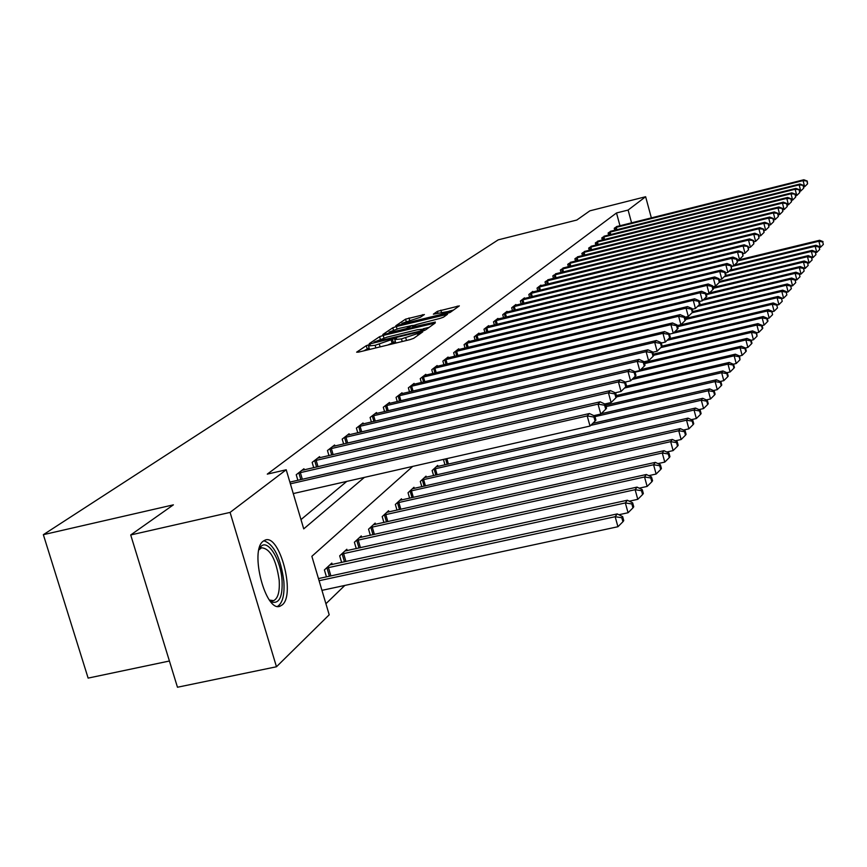<?xml version="1.0" encoding="UTF-8"?>
<svg xmlns="http://www.w3.org/2000/svg" width="867" height="867" viewBox="0 0 867 867"><rect width="100%" height="100%" fill="white"/><g stroke="black" fill="none" stroke-linecap="round" stroke-linejoin="round"><path stroke-width="1.3" d="M368.865 344.773L366.275 345.673L356.63 352.186L358.548 352.121L409.972 339.636L413.7 338.325L422.771 331.866L401.475 338.899L394.767 339.571L396.447 338.271L394.994 338.412L375.129 345.304L368.54 345.966L370.296 344.632L368.865 344.773M369.104 347.905L363.945 350.81M395.33 341.522L392.079 343.126L391.212 340.135M282.295 604.841L280.214 606.12C265.714 613.294 249.262 550.426 263.254 541.16L265.129 540.098C279.618 533.628 295.712 594.448 282.295 604.841M424.386 314.537L405.539 319.164L395.796 325.775L446.765 313.572L450.266 312.348L459.326 305.888L437.401 311.34L433.37 314.179L449.084 311.329L439.45 314.862L407.252 322.741L401.898 323.337L420.397 317.279L424.386 314.537M412.725 466.392L311.86 556.311L329.2 614.801L276.465 666.766L177.464 687.238L130.711 534.961L173.389 504.843L43.35 534.679L498.189 239.866L576.826 220.034L589.863 210.833L645.633 196.733L651.355 217.91M130.711 534.961L230.08 512.408L286.218 469.773L303.732 528.87L364.389 477.392M619.981 225.756L616.502 212.968L267.285 474.13L286.218 469.773M616.502 212.968L628.109 210.052L645.633 196.733M383.214 335.431L379.594 336.678L369.244 343.668L371.152 343.592L421.785 331.259L425.448 329.98L435.191 323.023L383.214 335.431L383.94 337.967M382.824 334.499L392.794 327.769L396.338 326.534L447.48 314.298L443.427 317.214L439.883 318.438L416.193 324.594L413.331 326.621L415.391 326.404L435.342 322.047L382.878 334.716M300.979 519.604L346.767 481.402M297.869 480.285L296.232 474.726L303.949 468.744L304.284 469.892M313.724 467.714L312.153 462.393L319.576 456.638L319.901 457.733M328.961 455.641L327.466 450.526L334.608 444.988L334.922 446.039M343.646 444.012L342.205 439.103L349.087 433.771L349.379 434.779M357.789 432.817L356.402 428.092L363.035 422.955L363.327 423.93M371.412 422.034L370.101 417.482L376.495 412.529L376.766 413.472M384.569 411.63L383.301 407.252L389.467 402.472L389.738 403.372M397.259 401.594L396.046 397.379L402.006 392.762L402.255 393.629M409.527 391.906L408.357 387.842L414.112 383.377L414.35 384.211M421.373 382.553L420.246 378.619L425.816 374.306L426.055 375.118M432.839 373.504L431.755 369.71L437.141 365.527L437.358 366.318M443.926 364.747L442.874 361.084L448.087 357.041L448.304 357.8M454.655 356.283L453.647 352.728L458.697 348.816L458.903 349.553M465.059 348.079L464.083 344.643L468.971 340.861L469.177 341.565M475.127 340.135L474.195 336.819L478.931 333.134L479.126 333.828M484.902 332.429L483.992 329.222L488.587 325.656L488.782 326.317M494.374 324.962L493.496 321.852L497.961 318.395L498.146 319.034M503.564 317.723L502.719 314.699L507.054 311.351L507.228 311.968M512.495 310.689L511.682 307.763L515.887 304.501L516.049 305.108L738.641 250.834L737.514 252.069L512.82 306.875M521.165 303.862L520.373 301.022L524.459 297.858L524.622 298.443L744.189 244.787L743.095 245.979L521.49 300.155M529.596 297.229L528.827 294.477L532.793 291.399L532.956 291.973M537.778 290.781L537.041 288.104L540.9 285.113L541.051 285.677M545.744 284.517L545.029 281.916L548.93 279.542M553.493 278.426L552.799 275.901L556.592 273.593M561.036 272.498L560.353 270.038L564.059 267.795M568.373 266.722L567.722 264.337L571.32 262.148M575.525 261.108L574.886 258.778L578.397 256.643M582.494 255.635L581.865 253.37L585.29 251.289M589.278 250.292L588.671 248.092L592.009 246.065M595.9 245.101L595.315 242.944L598.555 240.972M602.348 240.029L601.785 237.937L604.949 236.008M608.645 235.087L608.092 233.039L611.181 231.164M614.79 230.264L614.248 228.27L617.261 226.439M325.916 603.725L344.828 585.431M326.447 576.858L324.399 569.944L331.812 563.095L332.234 564.525M341.641 562.477L339.68 555.834L346.811 549.255L347.212 550.621M356.261 548.638L354.397 542.265L361.257 535.925L361.637 537.237M370.35 535.318L368.551 529.195L375.162 523.094L375.53 524.351M383.918 522.498L382.195 516.602L388.568 510.717L388.925 511.931M396.999 510.143L395.352 504.464L401.497 498.785L401.844 499.956M409.625 498.222L408.043 492.749L413.982 487.276L414.307 488.403M421.817 486.712L420.3 481.445L426.022 476.156L426.336 477.24M433.587 475.604L432.134 470.521L437.672 465.416L437.976 466.457M444.977 464.875L443.568 459.965L444.424 459.185M43.35 534.679L88.131 678.102L169.412 661.012M276.465 666.766L230.08 512.408M631.577 222.852L628.109 210.052M368.594 346.161L369.396 348.946L370.274 349.271M387.777 345.023L392.079 343.126M394.821 339.766L395.623 342.563L396.555 342.888M429.165 327.347L423.334 328.766M374.121 342.053L419.845 331.194L423.974 329.081L417.265 329.774L387.105 337.122L374.121 342.053M412.529 325.645L415.867 324.832M398.983 328.441L389.088 332.083L394.496 331.497L406.005 328.691L412.464 325.428L398.983 328.441M453.463 310.083L449.019 311.166M321.95 590.351L617.933 526.724L615.158 516.71L617.228 513.914L318.46 578.582M319.099 580.717L615.158 516.71L621.823 517.751L622.929 521.75L623.752 520.623L622.647 516.624L621.823 517.751M617.228 513.914L622.647 516.624M622.929 521.75L617.933 526.724M293.263 493.572L590.015 426.055L587.208 415.922L290.38 483.829M593.938 417.049L595.065 421.102L595.932 420.127L594.805 416.084L593.938 417.049L587.208 415.922L589.408 413.526L289.871 482.117M590.015 426.055L595.065 421.102M594.805 416.084L589.408 413.526M618.875 514.738L628.066 512.744L625.345 502.936L627.34 500.237L329.818 564.937M326.425 568.069L625.345 502.936L631.87 503.955L632.953 507.878L633.734 506.794L632.661 502.871L631.87 503.955M627.34 500.237L632.661 502.871M632.953 507.878L628.066 512.744M629.247 501.191L637.787 499.327L635.132 489.703L637.05 487.113L344.893 551.022M341.631 554.035L635.132 489.703L641.515 490.711L642.577 494.558L643.336 493.518L642.274 489.671L641.515 490.711M637.05 487.113L642.274 489.671M642.577 494.558L637.787 499.327M639.196 488.164L647.14 486.43L644.539 476.98L646.37 474.498L359.404 537.638M356.261 540.531L644.539 476.98L650.792 477.988L651.832 481.77L652.548 480.762L651.518 476.991L650.792 477.988M646.37 474.498L651.518 476.991M651.832 481.77L647.14 486.43M593.873 415.64L600.777 414.058L598.035 404.12L298.335 473.1M604.613 405.236L605.719 409.202L606.542 408.27L605.459 404.304L604.613 405.236L598.035 404.12L600.148 401.822L301.868 470.358M600.777 414.058L605.719 409.202M605.459 404.304L600.148 401.822M604.776 403.989L611.105 402.537L608.428 392.794L314.179 460.821M614.866 393.889L615.938 397.78L616.74 396.891L615.668 393L614.866 393.889L608.428 392.794L610.455 390.583L317.571 458.188M611.105 402.537L615.938 397.78M615.668 393L610.455 390.583M615.245 392.805L621.032 391.472L618.409 381.913L329.417 449.008M624.717 382.997L625.768 386.812L626.538 385.956L625.486 382.141L624.717 382.997L618.409 381.913L620.36 379.789L332.69 446.483M621.032 391.472L625.768 386.812M625.486 382.141L620.36 379.789M648.754 475.658L656.124 474.032L653.577 464.755L655.344 462.371L373.384 524.73M370.361 527.526L653.577 464.755L659.711 465.752L660.719 469.459L661.423 468.494L660.405 464.788L659.711 465.752M655.344 462.371L660.405 464.788M660.719 469.459L656.124 474.032M625.291 382.054L630.58 380.83L628.001 371.444L344.08 437.64M634.189 372.517L635.208 376.267L635.955 375.444L634.926 371.694L634.189 372.517L628.001 371.444L629.875 369.407L347.233 435.201M630.58 380.83L635.208 376.267M634.926 371.694L629.875 369.407M258.995 549.494L260.263 547.348C266.917 537.518 280.626 558.489 282.035 580.164C282.772 595.824 279.694 603.204 272.812 602.283L269.67 600.365M269.453 600.072L273.636 600.647C278.036 598.414 279.889 591.565 279.174 580.11C276.074 559.334 270.201 548.562 261.563 547.771L258.919 549.851M277.581 606.347C282.642 603.118 284.734 594.697 283.845 581.096C280.594 557.687 273.918 544.238 263.817 540.748M657.934 463.607L664.772 462.1L662.28 452.986L663.981 450.688L386.855 512.31M383.94 514.998L662.28 452.986L668.284 453.972L669.281 457.613L669.953 456.681L668.956 453.051L668.284 453.972M663.981 450.688L668.956 453.051M669.281 457.613L664.772 462.1M666.766 452.01L673.106 450.602L670.668 441.661L672.304 439.439L399.839 500.313M397.032 502.914L670.668 441.661L676.553 442.636L677.528 446.202L678.167 445.313L677.203 441.737L676.553 442.636M672.304 439.439L677.203 441.737M677.528 446.202L673.106 450.602M675.263 440.837L681.137 439.526L678.742 430.736L680.324 428.601L412.378 488.75M409.657 491.253L678.742 430.736L684.518 431.701L685.472 435.212L686.09 434.345L685.147 430.845L684.518 431.701M680.324 428.601L685.147 430.845M685.472 435.212L681.137 439.526M683.456 430.054L688.875 428.84L686.534 420.202L688.051 418.143L424.483 477.576M421.861 480.004L686.534 420.202L692.202 421.156L693.134 424.613L693.73 423.779L692.798 420.332L692.202 421.156M688.051 418.143L692.798 420.332M693.134 424.613L688.875 428.84M691.346 419.661L696.342 418.533L694.044 410.037L695.518 408.054L436.177 466.793M433.641 469.134L694.044 410.037L699.615 410.98L700.525 414.383L701.11 413.57L700.189 410.189L699.615 410.98M695.518 408.054L700.189 410.189M700.525 414.383L696.342 418.533M634.926 371.715L639.759 370.588L637.245 361.387L358.212 426.694M643.292 362.439L644.3 366.123L645.015 365.321L644.008 361.647L643.292 362.439L637.245 361.387L639.044 359.415L361.257 424.342M639.759 370.588L644.3 366.123M644.008 361.647L639.044 359.415M644.051 361.788L648.592 360.726L646.132 351.688L371.845 416.138M652.071 352.739L653.057 356.348L653.74 355.578L652.753 351.969L652.071 352.739L646.132 351.688L647.866 349.791L374.772 413.862M648.592 360.726L653.057 356.348M652.753 351.969L647.866 349.791M652.829 352.24L657.11 351.233L654.693 342.346L384.981 405.951M660.524 343.386L661.488 346.93L662.15 346.193L661.185 342.649L660.524 343.386L654.693 342.346L656.373 340.525L387.809 403.762M657.11 351.233L661.488 346.93M661.185 342.649L656.373 340.525M661.283 343.018L665.325 342.075L662.962 333.34L397.671 396.121M668.674 334.369L669.617 337.848L670.256 337.144L669.313 333.654L668.674 334.369L662.962 333.34L664.577 331.584L400.402 393.997M665.325 342.075L669.617 337.848M669.313 333.654L664.577 331.584M669.443 334.131L673.247 333.231L670.928 324.659L409.928 386.617M676.542 325.667L677.463 329.092L678.081 328.409L677.149 324.984L676.542 325.667L670.928 324.659L672.489 322.957L412.562 384.58M673.247 333.231L677.463 329.092M677.149 324.984L672.489 322.957M698.954 409.614L703.56 408.574L701.305 400.229L702.725 398.3L592.779 423.345M590.687 425.394L701.305 400.229L706.768 401.161L707.667 404.499L708.231 403.719L707.331 400.391L706.768 401.161M702.725 398.3L707.331 400.391M707.667 404.499L703.56 408.574M677.311 325.558L680.898 324.702L678.623 316.271L421.763 377.438M684.128 317.268L685.038 320.638L685.634 319.977L684.724 316.607L684.128 317.268L678.623 316.271L680.129 314.623L424.321 375.465M680.898 324.702L685.038 320.638M684.724 316.607L680.129 314.623M706.291 399.915L710.528 398.961L708.317 390.746L709.694 388.882L601.134 413.711M594.968 416.637L708.317 390.746L713.682 391.667L714.571 394.951L715.112 394.203L714.224 390.919L713.682 391.667M709.694 388.882L714.224 390.919M714.571 394.951L710.528 398.961M684.908 317.268L688.29 316.455L686.057 308.164L433.218 368.562M691.465 309.151L692.354 312.467L692.928 311.827L692.039 308.511L691.465 309.151L686.057 308.164L687.509 306.582L435.689 366.654M688.29 316.455L692.354 312.467M692.039 308.511L687.509 306.582M713.389 390.54L717.269 389.651L715.102 381.578L716.424 379.779L605.697 405.192M606.076 406.58L715.102 381.578L720.369 382.488L721.236 385.717L721.767 385.002L720.9 381.773L720.369 382.488M716.424 379.779L720.9 381.773M721.236 385.717L717.269 389.651M692.234 309.259L695.432 308.489L693.242 300.329L444.305 359.978M698.553 301.304L699.431 304.566L699.983 303.949L699.105 300.686L698.553 301.304L693.242 300.329L694.651 298.801L446.689 358.125M695.432 308.489L699.431 304.566M699.105 300.686L694.651 298.801M720.239 381.48L723.793 380.656L721.658 372.712L722.937 370.968L616.361 395.525M616.73 396.858L721.658 372.712L726.839 373.612L727.695 376.798L728.193 376.094L727.348 372.918L726.839 373.612M722.937 370.968L727.348 372.918M727.695 376.798L723.793 380.656M699.333 301.51L702.346 300.784L700.189 292.753L455.023 351.666M705.413 293.718L706.269 296.926L706.811 296.33L705.955 293.122L705.413 293.718L700.189 292.753L701.555 291.269L457.342 349.878M702.346 300.784L706.269 296.926M705.955 293.122L701.555 291.269M726.86 372.702L730.101 371.954L727.998 364.129L729.245 362.439L626.277 386.248M624.533 388.037L727.998 364.129L733.103 365.018L733.937 368.15L734.425 367.478L733.59 364.346L733.103 365.018M729.245 362.439L733.59 364.346M733.937 368.15L730.101 371.954M706.182 294.011L709.033 293.328L706.919 285.427L465.416 343.614M712.045 286.381L712.891 289.535L713.411 288.96L712.566 285.807L712.045 286.381L706.919 285.427L708.231 283.986L467.66 341.88M709.033 293.328L712.891 289.535M712.566 285.807L708.231 283.986M733.265 364.205L736.213 363.522L734.154 355.817L735.357 354.18L633.679 377.774M631.913 379.518L734.154 355.817L739.161 356.705L739.984 359.783L739.638 356.044L739.161 356.705M735.357 354.18L739.638 356.044M739.984 359.783L736.213 363.522M712.826 286.76L715.503 286.11L713.422 278.329L475.484 335.811M718.472 279.272L719.307 282.382L719.805 281.818L718.971 278.708L718.472 279.272L713.422 278.329L714.701 276.941L477.652 334.131M715.503 286.11L719.307 282.382M718.971 278.708L714.701 276.941M739.464 355.979L742.13 355.362L740.104 347.765L741.274 346.182L640.789 369.57M635.067 372.192L740.104 347.765L745.035 348.642L745.837 351.677L746.303 351.037L745.49 348.014L745.035 348.642M741.274 346.182L745.49 348.014M745.837 351.677L742.13 355.362M745.468 348.003L747.863 347.439L745.88 339.962L747.007 338.433L644.224 362.428M644.549 363.609L745.88 339.962L750.724 340.829L751.516 343.82L751.971 343.202L751.169 340.222L750.724 340.829M747.007 338.433L751.169 340.222M751.516 343.82L747.863 347.439M751.19 340.287L753.434 339.766L751.472 332.397L752.567 330.901L653.35 354.148M653.664 355.286L751.472 332.397L756.241 333.253L757.032 336.201L756.674 332.657L756.241 333.253M752.567 330.901L756.674 332.657M757.032 336.201L753.434 339.766M756.718 332.809L758.831 332.31L756.902 325.049L757.964 323.608L662.128 346.117M660.795 347.613L756.902 325.049L761.605 325.905L762.375 328.81L762.797 328.225L762.017 325.32L761.605 325.905M757.964 323.608L762.017 325.32M762.375 328.81L758.831 332.31M762.082 325.548L764.076 325.082L762.169 317.918L763.209 316.52L668.663 338.791M667.124 340.298L762.169 317.918L766.796 318.763L767.555 321.635L767.967 321.061L767.208 318.211L766.796 318.763M763.209 316.52L767.208 318.211M767.555 321.635L764.076 325.082M767.284 318.503L769.159 318.059L767.295 311.004L768.303 309.638L674.775 331.736M673.291 333.199L767.295 311.004L771.847 311.838L772.595 314.656L771.847 311.838M768.303 309.638L772.248 311.296M772.595 314.656L769.159 318.059M772.345 311.654L774.101 311.242L772.269 304.274L773.245 302.951L677.344 325.667M677.615 326.686L772.269 304.274L776.756 305.108L777.493 307.893L776.756 305.108M773.245 302.951L777.135 304.577M777.493 307.893L774.101 311.242M777.255 305L778.913 304.61L777.103 297.739L778.046 296.46L685.233 318.503M685.504 319.49L777.103 297.739L781.525 298.562L782.24 301.304L781.525 298.562M778.046 296.46L781.893 298.053M782.24 301.304L778.913 304.61M782.023 298.53L783.584 298.161L781.796 291.388L782.717 290.142L692.852 311.535M692.083 312.738L781.796 291.388L786.152 292.201L786.868 294.91L786.152 292.201M782.717 290.142L786.521 291.702M786.868 294.91L783.584 298.161M786.662 292.244L788.125 291.897L786.369 285.21L787.269 283.997L698.91 305.086M697.577 306.387L786.369 285.21L790.661 286.012L791.365 288.689L790.661 286.012M787.269 283.997L791.018 285.525M791.365 288.689L788.125 291.897M791.17 286.121L792.546 285.796L790.812 279.196L791.69 278.014L704.232 298.931M702.931 300.21L790.812 279.196L795.05 279.998L795.743 282.631L795.05 279.998M791.69 278.014L795.397 279.521M795.743 282.631L792.546 285.796M795.57 280.16L796.849 279.857L795.147 273.343L795.993 272.195L709.423 292.948M706.356 294.628L795.147 273.343L799.32 274.135L800.003 276.736L799.32 274.135M795.993 272.195L799.656 273.669M800.003 276.736L796.849 279.857M799.84 274.362L801.043 274.07L799.352 267.643L800.187 266.527L713.01 287.476M713.248 288.332L799.352 267.643L803.481 268.423L804.153 270.992L803.481 268.423M800.187 266.527L803.807 267.979M804.153 270.992L801.043 274.07M804.002 268.705L805.129 268.434L803.46 262.094L804.273 261L719.686 281.374M719.339 282.349L803.46 262.094L807.535 262.864L808.196 265.4L807.535 262.864M804.273 261L807.849 262.43M808.196 265.4L805.129 268.434M808.055 263.2L809.106 262.95L807.47 256.686L808.25 255.613L725.321 275.63M724.151 276.779L807.47 256.686L811.479 257.445L812.13 259.959L811.479 257.445M808.25 255.613L811.783 257.022M812.13 259.959L809.106 262.95M812 257.835L812.986 257.597L811.36 251.408L812.13 250.368L729.992 270.233M728.854 271.36L811.36 251.408L815.327 252.167L815.966 254.649L815.327 252.167M812.13 250.368L815.63 251.755M815.966 254.649L812.986 257.597M815.847 252.6L816.757 252.384L815.164 246.271L815.912 245.253L734.555 264.966M731.553 266.516L815.164 246.271L819.077 247.019L819.716 249.468L819.077 247.019M815.912 245.253L819.369 246.618M819.716 249.468L816.757 252.384M819.597 247.496L820.453 247.29L818.871 241.254L819.608 240.267L737.427 260.219M737.633 260.967L818.871 241.254L822.729 242.001L823.357 244.418L822.729 242.001M819.608 240.267L823.021 241.6M823.357 244.418L820.453 247.29M719.242 279.727L721.778 279.12L719.729 271.458L485.249 328.246M724.693 272.39L725.506 275.446L726.004 274.904L725.18 271.848L724.693 272.39L719.729 271.458L720.965 270.103L487.352 326.621M721.778 279.12L725.506 275.446M725.18 271.848L720.965 270.103M725.473 272.921L727.857 272.336L725.842 264.793L494.71 320.909M730.729 265.714L731.531 268.727L731.195 265.183L730.729 265.714L725.842 264.793L727.045 263.481L496.758 319.327M727.857 272.336L731.531 268.727M731.195 265.183L727.045 263.481M731.499 266.31L733.742 265.768L731.77 258.333L503.9 313.789M736.571 259.244L737.362 262.213L737.037 258.734L736.571 259.244L731.77 258.333L732.929 257.065L505.884 312.25M733.742 265.768L737.362 262.213M737.037 258.734L732.929 257.065M514.749 305.379L516.049 305.108M742.25 252.969L743.019 255.895L742.694 252.47L737.514 252.069L739.464 259.396L737.34 259.905M739.464 259.396L743.019 255.895M742.694 252.47L738.641 250.834M523.354 298.714L524.643 298.443M747.755 246.878L748.514 249.761L748.188 246.391L743.095 245.979L745.013 253.207L743.019 253.695M745.013 253.207L748.514 249.761M748.188 246.391L744.189 244.787M748.524 247.659L750.399 247.193L748.514 240.083L529.91 293.631M753.098 240.961L753.856 243.8L753.521 240.495L748.514 240.083L749.576 238.913L531.72 292.222M750.399 247.193L753.856 243.8M753.521 240.495L749.576 238.913M753.867 241.795L755.634 241.362L753.781 234.339L538.093 287.291M758.289 235.217L759.037 238.024L758.701 234.762L753.781 234.339L754.81 233.212L539.859 285.926M755.634 241.362L759.037 238.024M758.701 234.762L754.81 233.212M759.058 236.095L760.717 235.694L758.885 228.769L546.047 281.125M763.339 229.625L764.065 232.399L763.74 229.191L758.885 228.769L759.893 227.674L547.771 279.792M760.717 235.694L764.065 232.399M763.74 229.191L759.893 227.674M764.098 230.557L765.659 230.178L763.86 223.35L553.796 275.121M768.249 224.195L768.964 226.926L768.639 223.773L763.86 223.35L764.835 222.277L555.465 273.831M765.659 230.178L768.964 226.926M768.639 223.773L764.835 222.277M769.007 225.171L770.47 224.813L768.693 218.072L561.328 269.29M773.017 218.917L773.732 221.616L773.397 218.506L768.693 218.072L769.647 217.043L562.954 268.022M770.47 224.813L773.732 221.616M773.397 218.506L769.647 217.043M773.776 219.936L775.152 219.6L773.397 212.946L568.665 263.601M777.666 213.781L778.36 216.447L778.024 213.38L773.397 212.946L774.329 211.938L570.248 262.376M775.152 219.6L778.36 216.447M778.024 213.38L774.329 211.938M778.414 214.832L779.704 214.517L777.981 207.961L575.807 258.063M782.186 208.784L782.868 211.407L782.533 208.394L777.981 207.961L778.88 206.975L577.346 256.87M779.704 214.517L782.868 211.407M782.533 208.394L778.88 206.975M782.923 209.868L784.136 209.576L782.435 203.095L582.765 252.665M786.586 203.918L787.258 206.509L786.933 203.528L782.435 203.095L783.313 202.141L584.271 251.506M784.136 209.576L787.258 206.509M786.933 203.528L783.313 202.141M787.323 205.035L788.45 204.764L786.781 198.37L589.549 247.409M790.867 199.172L791.538 201.729L791.203 198.803L786.781 198.37L787.637 197.438L591.012 246.271M788.45 204.764L791.538 201.729M791.203 198.803L787.637 197.438M791.604 200.331L792.655 200.071L791.007 193.753L596.16 242.294M795.039 194.555L795.7 197.08L795.375 194.186L791.007 193.753L791.842 192.842L597.591 241.178M792.655 200.071L795.7 197.08M795.375 194.186L791.842 192.842M795.776 195.736L796.762 195.498L795.126 189.255L602.608 237.287M799.114 190.057L799.764 192.55L799.428 189.7L795.126 189.255L795.939 188.377L604.006 236.214M796.762 195.498L799.764 192.55M799.428 189.7L795.939 188.377M799.84 191.26L800.761 191.033L799.146 184.877L608.905 232.421M803.08 185.668L803.72 188.128L803.395 185.321L799.146 184.877L799.938 184.01L610.26 231.359M800.761 191.033L803.72 188.128M803.395 185.321L799.938 184.01M803.807 186.904L804.652 186.687L803.07 180.607L615.039 227.663M806.949 181.387L807.578 183.815L807.253 181.04L803.07 180.607L803.839 179.762L616.372 226.634M804.652 186.687L807.578 183.815M807.253 181.04L803.839 179.762M367.131 348.642L366.275 345.673M419.151 334.456L418.707 332.917M393.271 342.292L392.415 339.311M375.877 347.916L375.129 345.304M380.114 346.887L379.367 344.275M402.223 341.511L401.475 338.899M406.493 340.482L405.734 337.859M418.002 335.28L417.558 333.73M433.402 324.334L433.099 323.25M380.288 339.105L379.594 336.678M374.349 342.812L374.176 342.216M422.619 331.042L422.402 330.305M423.941 330.63L423.605 329.449M393.455 330.045L392.794 327.769M397.032 328.951L396.338 326.534M445.703 315.588L445.41 314.526M409.831 328.279L409.592 327.444M412.92 327.52L412.345 325.537M437.965 313.323L437.401 311.34M441.509 312.456L440.859 310.148M457.57 307.156L457.277 306.116M406.168 321.364L405.539 319.164M409.668 320.291L409.007 317.961M422.771 315.642L422.489 314.656M329.406 576.219L326.946 567.918M330.88 575.894L328.409 567.527M344.492 561.849L342.151 553.883M345.944 561.534L343.581 553.504M359.014 548.031L356.77 540.379M360.434 547.727L358.179 540.011M300.34 472.548L302.323 479.267M298.866 472.938L300.838 479.603M316.141 460.29L318.026 466.728M314.699 460.67L316.585 467.064M331.335 448.488L333.145 454.676M329.926 448.857L331.725 455.002M373.005 534.733L370.859 527.374M374.403 534.43L372.236 527.017M345.966 437.131L347.71 443.07M344.589 437.499L346.312 443.395M386.487 521.923L384.428 514.846M387.852 521.62L385.782 514.499M399.481 509.579L397.509 502.773M400.825 509.287L398.842 502.427M412.031 497.68L410.134 491.112M413.353 497.387L411.435 490.776M424.147 486.192L422.316 479.863M425.448 485.899L423.605 479.527M435.852 475.094L434.096 468.993M437.131 474.813L435.364 468.657M360.065 426.185L361.734 431.896M358.71 426.542L360.358 432.221M373.655 415.64L375.259 421.134M372.322 415.987L373.905 421.449M386.769 405.463L388.297 410.752M385.457 405.81L386.975 411.066M399.427 395.634L400.901 400.738M398.137 395.981L399.6 401.053M411.652 386.151L413.06 391.071M410.384 386.487L411.782 391.375M447.166 464.376L445.595 458.914M448.423 464.094L446.852 458.632M423.464 376.972L424.83 381.729M422.218 377.308L423.573 382.033M434.887 368.107L436.199 372.702M433.663 368.432L434.963 372.994M445.941 359.534L447.209 363.967M444.738 359.848L445.985 364.259M456.649 351.222L457.863 355.513M455.457 351.536L456.66 355.795M467.01 343.18L468.18 347.331M465.839 343.495L466.999 347.613M477.056 335.377L478.183 339.398M475.896 335.692L477.023 339.68M486.788 327.824L487.883 331.714M485.65 328.127L486.745 331.985M496.238 320.487L497.29 324.258M495.111 320.79L496.162 324.529M505.396 313.377L506.426 317.029M504.301 313.67L505.309 317.3M514.304 306.474L515.291 310.007M513.21 306.766L514.196 310.278M522.942 299.765L523.906 303.201M521.869 300.047L522.823 303.461M531.341 293.241L532.273 296.579M530.279 293.523L531.211 296.839M539.502 286.901L540.412 290.142M538.461 287.183L539.361 290.402M547.445 280.745L548.323 283.888M546.416 281.016L547.283 284.148M555.173 274.741L556.018 277.808M554.154 275.023L554.988 278.058M562.683 268.911L563.507 271.891M561.686 269.182L562.499 272.14M569.998 263.232L570.8 266.126M569.012 263.503L569.803 266.375M577.129 257.705L577.91 260.512M576.154 257.965L576.923 260.761M584.076 252.308L584.824 255.05M583.112 252.568L583.859 255.288M590.839 247.062L591.576 249.729M589.885 247.312L590.611 249.967M597.439 241.936L598.143 244.537M596.496 242.196L597.2 244.776M603.865 236.94L604.559 239.476M602.944 237.2L603.627 239.715M610.14 232.074L610.823 234.545M609.23 232.323L609.891 234.773M616.264 227.317L616.925 229.733M615.364 227.566L616.014 229.961M280.214 606.12L278.914 606.401M374.23 342.844L374.045 342.194M424.375 330.479L423.974 329.081M413.548 327.368L413.353 326.675M389.424 333.264L389.131 332.224M413.05 327.488L412.464 325.428M402.223 324.475L401.941 323.467M449.485 312.727L449.084 311.329M270.602 600.593L272.812 602.283M272.617 600.864L273.636 600.647M258.995 549.743L260.263 547.348"/></g></svg>
